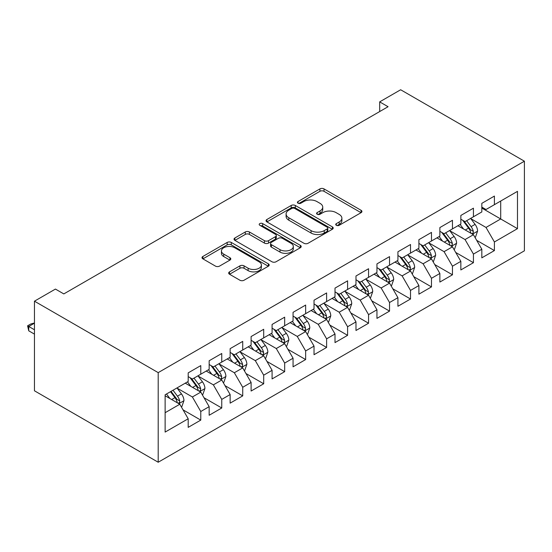 <?xml version="1.0" encoding="UTF-8"?>
<svg xmlns="http://www.w3.org/2000/svg" width="552" height="552" viewBox="0 0 552 552"><rect width="100%" height="100%" fill="white"/><g stroke="black" fill="none" stroke-linecap="round" stroke-linejoin="round"><path stroke-width="0.83" d="M336.327 225.299A2.035 1.18 0 0 0 339.211 225.299L361.084 212.672A2.912 1.684 0 0 0 361.933 211.478A2.912 1.684 0 0 0 361.084 210.291L324.024 188.901A2.912 1.684 0 0 0 319.912 188.901L298.032 201.528A2.035 1.18 0 0 0 297.438 202.356A2.035 1.18 0 0 0 298.032 203.191A2.035 1.18 0 0 0 300.916 203.191L303.745 201.556A9.315 5.382 0 0 1 316.924 201.556L320.008 203.336A9.315 5.382 0 0 1 322.741 207.145A9.315 5.382 0 0 1 320.008 210.947L317.179 212.582A2.035 1.18 0 0 0 316.586 213.41A2.035 1.18 0 0 0 317.179 214.245A2.035 1.18 0 0 0 320.063 214.245L322.892 212.61A9.315 5.382 0 0 1 336.071 212.61L339.156 214.39A9.315 5.382 0 0 1 341.888 218.199A9.315 5.382 0 0 1 339.156 222.001L336.327 223.636A2.035 1.18 0 0 0 335.726 224.464A2.035 1.18 0 0 0 336.327 225.299L336.327 223.636M229.528 271.86A2.912 1.684 0 0 0 228.68 273.047A2.912 1.684 0 0 0 229.528 274.24L239.927 280.237A2.912 1.684 0 0 0 244.046 280.237L268.341 266.216A2.912 1.684 0 0 0 269.19 265.029A2.912 1.684 0 0 0 268.341 263.835L231.281 242.445A2.912 1.684 0 0 0 227.162 242.445L202.874 256.466A2.912 1.684 0 0 0 202.018 257.66A2.912 1.684 0 0 0 202.874 258.847L215.432 266.098A2.912 1.684 0 0 0 219.544 266.098L229.942 260.095A2.912 1.684 0 0 0 230.798 258.902A2.912 1.684 0 0 0 229.942 257.715L223.719 254.12A7.79 4.499 0 0 1 221.435 250.939A7.79 4.499 0 0 1 226.244 246.785A7.79 4.499 0 0 1 234.731 247.765L259.123 261.848A7.79 4.499 0 0 1 261.406 265.029A7.79 4.499 0 0 1 256.597 269.183A7.79 4.499 0 0 1 248.11 268.203L244.046 265.857A2.912 1.684 0 0 0 239.927 265.857L229.528 271.86L229.528 274.24M34.459 301.185L158.203 372.628L158.203 462.238L34.459 390.795L34.459 301.185L55.435 289.075L63.818 293.919L388.07 106.715L379.679 101.872L379.679 111.559M379.679 101.872L400.655 89.762L524.4 161.205L158.203 372.628M303.952 243.273A2.912 1.684 0 0 0 308.071 243.273L332.366 229.252A2.912 1.684 0 0 0 333.215 228.059A2.912 1.684 0 0 0 332.366 226.872L295.306 205.475A2.912 1.684 0 0 0 291.187 205.475L266.899 219.503A2.912 1.684 0 0 0 266.043 220.69A2.912 1.684 0 0 0 266.899 221.883L303.952 243.273M260.606 225.74A2.035 1.18 0 0 1 262.676 226.023L262.676 223.601L300.35 245.357A2.912 1.684 0 0 1 301.206 246.544A2.912 1.684 0 0 1 300.35 247.731L276.055 261.758A2.912 1.684 0 0 1 271.943 261.758L234.883 240.362L234.883 237.988A2.912 1.684 0 0 0 234.034 239.175A2.912 1.684 0 0 0 234.883 240.362M234.883 237.988L245.281 231.985A2.912 1.684 0 0 1 249.4 231.985L264.429 240.658A2.912 1.684 0 0 0 268.541 240.658L275.441 236.677A2.912 1.684 0 0 0 276.297 235.49A2.912 1.684 0 0 0 275.441 234.303L259.792 225.271A2.035 1.18 0 0 1 259.198 224.436A2.035 1.18 0 0 1 260.454 223.346A2.035 1.18 0 0 1 262.676 223.601M158.203 462.238L524.4 250.815L524.4 161.205M481.827 208.07L500.698 218.965L500.698 201.045L517.479 191.358L494.406 204.675L494.406 196.077L481.827 203.343L481.827 211.94L473.437 216.784L473.437 208.187L460.851 215.452L460.851 224.05L452.461 228.894L452.461 220.296L439.875 227.562L439.875 236.159L431.485 241.003L431.485 232.406L418.906 239.672L418.906 248.269L410.515 253.113L410.515 244.515L397.93 251.781L397.93 260.378L389.539 265.222L389.539 256.625L376.954 263.89L376.954 272.488L368.563 277.332L368.563 268.734L355.985 276L355.985 284.597L347.594 289.441L347.594 280.844L335.009 288.109L335.009 296.707L326.618 301.551L326.618 292.953L314.033 300.219L314.033 308.816L305.649 313.66L305.649 305.063L293.064 312.328L293.064 320.926L284.673 325.77L284.673 317.172L272.088 324.438L272.088 333.035L263.697 337.879L263.697 329.282L251.112 336.547L251.112 345.145L242.728 349.989L242.728 341.391L230.143 348.65L230.143 357.247L221.752 362.091L221.752 353.494L209.167 360.76L209.167 369.357L200.776 374.201L200.776 365.603L188.197 372.869L188.197 381.466L165.124 394.79L165.124 432.085L188.197 418.768L179.807 404.236L165.124 395.756M517.479 191.358L517.479 228.652L494.406 241.976L486.015 227.445L470.815 218.661M476.686 240.341L494.406 250.573L494.406 241.976M494.406 250.573L481.827 257.839L481.827 249.242L473.437 254.086L465.046 239.554L449.839 230.77M455.711 252.45L473.437 262.683L473.437 254.086M473.437 262.683L460.851 269.949L460.851 261.351L452.461 266.195L444.07 251.664L428.863 242.88M434.741 264.56L452.461 274.792L452.461 266.195M452.461 274.792L439.875 282.058L439.875 273.461L431.485 278.298L423.101 263.773L407.893 254.989M413.765 276.669L431.485 286.895L431.485 278.298M431.485 286.895L418.906 294.161L418.906 285.563L410.515 290.407L402.125 275.876L386.917 267.099M392.789 288.779L410.515 299.005L410.515 290.407M410.515 299.005L397.93 306.27L397.93 297.673L389.539 302.517L381.149 287.985L365.941 279.208M371.82 300.881L389.539 311.114L389.539 302.517M389.539 311.114L376.954 318.38L376.954 309.782L368.563 314.626L360.18 300.095L344.972 291.318M350.844 312.991L368.563 323.224L368.563 314.626M368.563 323.224L355.985 330.489L355.985 321.892L347.594 326.736L339.204 312.204L323.996 303.427M329.868 325.1L347.594 335.333L347.594 326.736M347.594 335.333L335.009 342.599L335.009 334.001L326.618 338.845L318.228 324.314L303.027 315.537M308.899 337.21L326.618 347.443L326.618 338.845M326.618 347.443L314.033 354.708L314.033 346.111L305.649 350.955L297.259 336.423L282.051 327.647M287.923 349.319L305.649 359.552L305.649 350.955M305.649 359.552L293.064 366.818L293.064 358.22L284.673 363.064L276.283 348.533L261.075 339.756M266.947 361.429L284.673 371.662L284.673 363.064M284.673 371.662L272.088 378.927L272.088 370.33L263.697 375.174L255.307 360.642L240.106 351.865M245.978 373.538L263.697 383.771L263.697 375.174M263.697 383.771L251.112 391.037L251.112 382.439L242.728 387.283L234.338 372.752L219.13 363.968M225.002 385.648L242.728 395.881L242.728 387.283M242.728 395.881L230.143 403.146L230.143 394.549L221.752 399.393L213.362 384.861L198.154 376.078M204.026 397.757L221.752 407.99L221.752 399.393M221.752 407.99L209.167 415.256L209.167 406.658L200.776 411.502L192.386 396.971L177.185 388.187M183.057 409.867L200.776 420.1L200.776 411.502M200.776 420.1L188.197 427.365L188.197 418.768M188.197 376.623L192.386 379.045L200.776 374.201M165.124 412.71L179.807 404.236M209.167 364.513L213.362 366.935L221.752 362.091M192.386 396.971L200.776 392.127L185.258 383.164M209.167 406.658L200.776 392.127M230.143 352.411L234.338 354.832L242.728 349.989M213.362 384.861L221.752 380.017L206.234 371.054M230.143 394.549L221.752 380.017M251.112 340.301L255.307 342.723L263.697 337.879M234.338 372.752L242.728 367.908L227.203 358.945M251.112 382.439L242.728 367.908M272.088 328.192L276.283 330.613L284.673 325.77M255.307 360.642L263.697 355.798L248.179 346.835M272.088 370.33L263.697 355.798M293.064 316.082L297.259 318.504L305.649 313.66M276.283 348.533L284.673 343.689L269.155 334.726M293.064 358.22L284.673 343.689M314.033 303.973L318.228 306.394L326.618 301.551M297.259 336.423L305.649 331.579L290.124 322.616M314.033 346.111L305.649 331.579M335.009 291.863L339.204 294.285L347.594 289.441M318.228 324.314L326.618 319.47L311.1 310.514M335.009 334.001L326.618 319.47M355.985 279.754L360.18 282.175L368.563 277.332M339.204 312.204L347.594 307.36L332.069 298.404M355.985 321.892L347.594 307.36M376.954 267.644L381.149 270.066L389.539 265.222M360.18 300.095L368.563 295.251L353.045 286.295M376.954 309.782L368.563 295.251M397.93 255.535L402.125 257.957L410.515 253.113M381.149 287.985L389.539 283.142L374.021 274.185M397.93 297.673L389.539 283.142M418.906 243.425L423.101 245.847L431.485 241.003M402.125 275.876L410.515 271.039L394.99 262.076M418.906 285.563L410.515 271.039M439.875 231.316L444.07 233.737L452.461 228.894M423.101 263.773L431.485 258.929L415.966 249.966M439.875 273.461L431.485 258.929M460.851 219.206L465.046 221.628L473.437 216.784M444.07 251.664L452.461 246.82L436.942 237.857M460.851 261.351L452.461 246.82M481.827 207.097L486.015 209.518L494.406 204.675M465.046 239.554L473.437 234.71L457.912 225.747M481.827 249.242L473.437 234.71M486.015 227.445L500.698 218.965L517.479 228.652M337.141 225.589L339.156 224.422A9.315 5.382 0 0 0 341.888 220.621L341.888 218.199M322.741 207.145L322.741 209.567A9.315 5.382 0 0 1 320.008 213.369L317.993 214.535M361.042 212.692L324.024 191.316A2.912 1.684 0 0 0 319.912 191.316L298.846 203.481M332.325 229.273L295.306 207.897A2.912 1.684 0 0 0 291.187 207.897L266.933 221.904M327.219 228.894A2.035 1.18 0 0 0 327.812 228.059A2.035 1.18 0 0 0 327.219 227.231L294.692 208.449A2.035 1.18 0 0 0 291.808 208.449L288.82 210.174A9.315 5.382 0 0 0 286.095 213.976A9.315 5.382 0 0 0 288.82 217.778L311.059 230.619A9.315 5.382 0 0 0 324.231 230.619L327.219 228.894L327.219 231.316A2.035 1.18 0 0 0 327.812 230.481L327.812 228.059M286.095 213.976L286.095 216.398A9.315 5.382 0 0 0 288.82 220.2L288.82 217.778M327.219 231.316L324.231 233.041A9.315 5.382 0 0 1 311.059 233.041L288.82 220.2M234.924 240.382L245.281 234.407L245.281 231.985M276.297 235.49L276.297 237.912A2.912 1.684 0 0 1 275.441 239.099L268.541 243.08A2.912 1.684 0 0 1 264.429 243.08L249.4 234.407A2.912 1.684 0 0 0 245.281 234.407M262.676 226.023L300.309 247.751M280.023 249.663A7.79 4.499 0 0 0 288.51 250.636A7.79 4.499 0 0 0 293.319 246.482A7.79 4.499 0 0 0 291.035 243.308L282.438 238.34A2.912 1.684 0 0 0 278.325 238.34L271.425 242.321A2.912 1.684 0 0 0 270.577 243.515A2.912 1.684 0 0 0 271.425 244.702L280.023 249.663L280.023 252.085A7.79 4.499 0 0 0 288.51 253.057A7.79 4.499 0 0 0 293.319 248.904L293.319 246.482M270.577 243.515L270.577 245.937A2.912 1.684 0 0 0 271.425 247.123L271.425 244.702M280.023 252.085L271.425 247.123M261.406 265.029L261.406 267.451A7.79 4.499 0 0 1 256.597 271.605A7.79 4.499 0 0 1 248.11 270.625L244.046 268.279A2.912 1.684 0 0 0 239.927 268.279L229.57 274.261M221.435 250.939L221.435 253.361A7.79 4.499 0 0 0 223.719 256.542L223.719 254.12M229.908 260.116L223.719 256.542M268.3 266.236L231.281 244.867A2.912 1.684 0 0 0 227.162 244.867L202.908 258.867M474.989 237.394L475.493 237.105L477.583 231.053A7.859 4.54 -120 0 0 475.079 224.36L470.621 218.413M463.521 228.983L460.133 224.464M458.553 226.113L458.167 225.602M471.953 233.855L473.167 232.758L473.34 231.385A7.859 4.54 -120 0 0 471.091 226.658L466.64 220.71M464.094 221.083L469.6 228.424A4.002 2.311 60 0 1 470.325 229.646L473.34 231.385M462.714 220.282L468.579 228.114A7.859 4.54 60 0 1 470.828 232.84L470.987 233.296M454.013 249.504L454.517 249.214L456.614 243.163A7.859 4.54 -120 0 0 454.103 236.47L449.645 230.522M442.552 241.093L439.164 236.573M437.577 238.222L437.191 237.712M450.977 245.964L452.198 244.867L452.371 243.494A7.859 4.54 -120 0 0 450.121 238.768L445.664 232.82M443.118 233.192L448.624 240.534A4.002 2.311 60 0 1 449.349 241.755L452.371 243.494M441.738 232.392L447.603 240.223A7.859 4.54 60 0 1 449.852 244.95L450.011 245.405M433.037 261.613L433.541 261.324L435.638 255.272A7.859 4.54 -120 0 0 433.134 248.579L428.676 242.632M421.576 253.202L418.188 248.683M416.608 250.332L416.222 249.821M430.008 258.074L431.222 256.977L431.395 255.604A7.859 4.54 -120 0 0 429.145 250.877L424.688 244.929M422.149 245.302L427.648 252.643A4.002 2.311 60 0 1 428.38 253.865L431.395 255.604M420.762 244.501L426.627 252.333A7.859 4.54 60 0 1 428.876 257.06L429.035 257.515M412.068 273.723L412.572 273.433L414.662 267.375A7.859 4.54 -120 0 0 412.158 260.682L407.7 254.734M400.6 265.312L397.212 260.792M395.632 262.442L395.246 261.931M409.032 270.183L410.253 269.086L410.419 267.713A7.859 4.54 -120 0 0 408.169 262.987L403.719 257.039M401.173 257.411L406.679 264.753A4.002 2.311 60 0 1 407.404 265.974L410.419 267.713M399.793 256.611L405.658 264.436A7.859 4.54 60 0 1 407.907 269.169L408.066 269.624M391.092 285.832L391.596 285.543L393.693 279.484A7.859 4.54 -120 0 0 391.182 272.791L386.731 266.844M379.631 277.421L376.243 272.902M374.656 274.551L374.27 274.04M388.056 282.286L389.277 281.196L389.45 279.823A7.859 4.54 -120 0 0 387.2 275.096L382.743 269.148M380.197 269.521L385.703 276.862A4.002 2.311 60 0 1 386.428 278.077L389.45 279.823M378.817 268.72L384.682 276.545A7.859 4.54 60 0 1 386.931 281.278L387.09 281.727M370.116 297.942L370.62 297.652L372.717 291.594A7.859 4.54 -120 0 0 370.213 284.901L365.755 278.953M358.655 289.531L355.267 285.011M353.687 286.66L353.301 286.15M367.087 294.395L368.301 293.305L368.474 291.932A7.859 4.54 -120 0 0 366.224 287.206L361.767 281.258M359.228 281.623L364.727 288.972A4.002 2.311 60 0 1 365.458 290.186L368.474 291.932M357.841 280.83L363.706 288.655A7.859 4.54 60 0 1 365.955 293.381L366.114 293.837M349.147 310.051L349.651 309.762L351.748 303.703A7.859 4.54 -120 0 0 349.237 297.01L344.779 291.063M337.679 301.64L334.291 297.121M332.711 298.77L332.325 298.252M346.111 306.505L347.332 305.415L347.505 304.042A7.859 4.54 -120 0 0 345.248 299.315L340.798 293.367M338.252 293.733L343.758 301.082A4.002 2.311 60 0 1 344.482 302.296L347.505 304.042M336.872 292.94L342.737 300.764A7.859 4.54 60 0 1 344.986 305.491L345.145 305.946M328.171 322.161L328.675 321.871L330.772 315.813A7.859 4.54 -120 0 0 328.261 309.12L323.81 303.172M316.71 313.75L313.322 309.23M311.735 310.88L311.349 310.362M325.142 318.614L326.356 317.517L326.529 316.151A7.859 4.54 -120 0 0 324.279 311.425L319.822 305.477M317.283 305.842L322.782 313.191A4.002 2.311 60 0 1 323.513 314.405L326.529 316.151M315.896 305.049L321.761 312.874A7.859 4.54 60 0 1 324.01 317.6L324.169 318.055M307.195 334.27L307.699 333.981L309.796 327.922A7.859 4.54 -120 0 0 307.291 321.229L302.834 315.282M295.734 325.859L292.346 321.34M290.766 322.989L290.38 322.471M304.166 330.724L305.38 329.627L305.553 328.261A7.859 4.54 -120 0 0 303.303 323.527L298.846 317.586M296.307 317.952L301.806 325.3A4.002 2.311 60 0 1 302.537 326.515L305.553 328.261M294.927 317.158L300.785 324.983A7.859 4.54 60 0 1 303.041 329.71L303.2 330.165M286.226 346.38L286.729 346.09L288.827 340.032A7.859 4.54 -120 0 0 286.315 333.339L281.858 327.391M274.758 337.969L271.377 333.442M269.79 335.098L269.404 334.581M283.19 342.833L284.411 341.736L284.584 340.37A7.859 4.54 -120 0 0 282.334 335.637L277.877 329.689M275.331 330.061L280.837 337.41A4.002 2.311 60 0 1 281.561 338.624L284.584 340.37M273.951 329.261L279.816 337.093A7.859 4.54 60 0 1 282.065 341.819L282.224 342.274M265.25 358.489L265.753 358.193L267.851 352.142A7.859 4.54 -120 0 0 265.339 345.448L260.889 339.501M253.789 350.078L250.401 345.552M248.814 347.208L248.434 346.69M262.221 354.943L263.435 353.846L263.608 352.473A7.859 4.54 -120 0 0 261.358 347.746L256.901 341.798M254.362 342.171L259.861 349.519A4.002 2.311 60 0 1 260.592 350.734L263.608 352.473M252.975 341.371L258.84 349.202A7.859 4.54 60 0 1 261.089 353.929L261.248 354.384M244.281 370.592L244.777 370.302L246.875 364.251A7.859 4.54 -120 0 0 244.37 357.558L239.913 351.61M232.813 362.188L229.425 357.661M227.845 359.317L227.458 358.8M241.245 367.052L242.459 365.955L242.632 364.582A7.859 4.54 -120 0 0 240.382 359.856L235.932 353.908M233.386 354.281L238.892 361.629A4.002 2.311 60 0 1 239.616 362.843L242.632 364.582M232.006 353.48L237.871 361.312A7.859 4.54 60 0 1 240.12 366.038L240.279 366.493M223.305 382.702L223.808 382.412L225.906 376.361A7.859 4.54 -120 0 0 223.394 369.667L218.937 363.72M211.837 374.291L208.456 369.771M206.869 371.427L206.482 370.909M220.269 379.162L221.49 378.065L221.662 376.692A7.859 4.54 -120 0 0 219.413 371.965L214.956 366.017M212.41 366.39L217.916 373.738A4.002 2.311 60 0 1 218.64 374.953L221.662 376.692M211.03 365.59L216.895 373.421A7.859 4.54 60 0 1 219.144 378.148L219.303 378.603M202.329 394.811L202.832 394.521L204.93 388.47A7.859 4.54 -120 0 0 202.425 381.777L197.968 375.829M190.868 386.4L187.48 381.88M185.893 383.53L185.513 383.019M199.3 391.271L200.514 390.174L200.686 388.801A7.859 4.54 -120 0 0 198.437 384.075L193.98 378.127M191.44 378.499L196.94 385.841A4.002 2.311 60 0 1 197.671 387.062L200.686 388.801M190.054 377.699L195.919 385.531A7.859 4.54 60 0 1 198.168 390.257L198.327 390.712M181.36 406.921L181.863 406.631L183.954 400.579A7.859 4.54 -120 0 0 181.449 393.887L176.992 387.939M169.892 398.509L166.504 393.99M178.324 403.381L179.538 402.284L179.71 400.911A7.859 4.54 -120 0 0 177.461 396.184L173.011 390.236M171.037 391.375L175.971 397.951A4.002 2.311 60 0 1 176.695 399.172L179.71 400.911M170.492 391.692L174.95 397.64A7.859 4.54 60 0 1 177.199 402.367L177.358 402.822M34.459 323.175L28.752 326.473L34.459 329.765M28.752 330.827L27.6 325.804L28.752 326.473L28.752 330.827L34.459 334.126M27.6 325.804L30.746 323.989L34.459 322.996M339.156 224.422L339.156 222.001M317.179 214.245L317.179 212.582M320.008 213.369L320.008 210.947M298.032 203.191L298.032 201.528M319.912 191.316L319.912 188.901M324.024 191.316L324.024 188.901M361.084 212.672L361.084 210.291M266.899 221.883L266.899 219.503M291.187 207.897L291.187 205.475M295.306 207.897L295.306 205.475M332.366 229.252L332.366 226.872M311.059 233.041L311.059 230.619M324.231 233.041L324.231 230.619M249.4 234.407L249.4 231.985M264.429 243.08L264.429 240.658M268.541 243.08L268.541 240.658M275.441 239.099L275.441 236.677M300.35 247.731L300.35 245.357M239.927 268.279L239.927 265.857M244.046 268.279L244.046 265.857M248.11 270.625L248.11 268.203M229.942 260.095L229.942 257.715M202.874 258.847L202.874 256.466M227.162 244.867L227.162 242.445M231.281 244.867L231.281 242.445M268.341 266.216L268.341 263.835M472.45 234.138L477.535 231.205M471.091 226.658L475.079 224.36M465.295 230.005L468.579 228.114M451.474 246.247L456.559 243.315M450.121 238.768L454.103 236.47M444.319 242.114L447.603 240.223M430.505 258.357L435.59 255.424M429.145 250.877L433.134 248.579M423.343 254.224L426.627 252.333M409.529 270.466L414.614 267.527M408.169 262.987L412.158 260.682M402.373 266.333L405.658 264.436M388.553 282.576L393.638 279.636M387.2 275.096L391.182 272.791M381.397 278.443L384.682 276.545M367.584 294.685L372.669 291.746M366.224 287.206L370.213 284.901M360.421 290.552L363.706 288.655M346.608 306.795L351.693 303.855M345.248 299.315L349.237 297.01M339.452 302.662L342.737 300.764M325.632 318.904L330.717 315.965M324.279 311.425L328.261 309.12M318.476 314.771L321.761 312.874M304.663 331.014L309.748 328.074M303.303 323.527L307.291 321.229M297.507 326.881L300.785 324.983M283.687 343.123L288.772 340.184M282.334 335.637L286.315 333.339M276.531 338.99L279.816 337.093M262.711 355.226L267.796 352.293M261.358 347.746L265.339 345.448M255.555 351.1L258.84 349.202M241.742 367.335L246.827 364.403M240.382 359.856L244.37 357.558M234.586 363.209L237.871 361.312M220.765 379.445L225.851 376.512M219.413 371.965L223.394 369.667M213.61 375.319L216.895 373.421M199.79 391.554L204.882 388.622M198.437 384.075L202.425 381.777M192.634 387.421L195.919 385.531M178.82 403.664L183.906 400.731M177.461 396.184L181.449 393.887M171.665 399.531L174.95 397.64"/></g></svg>
